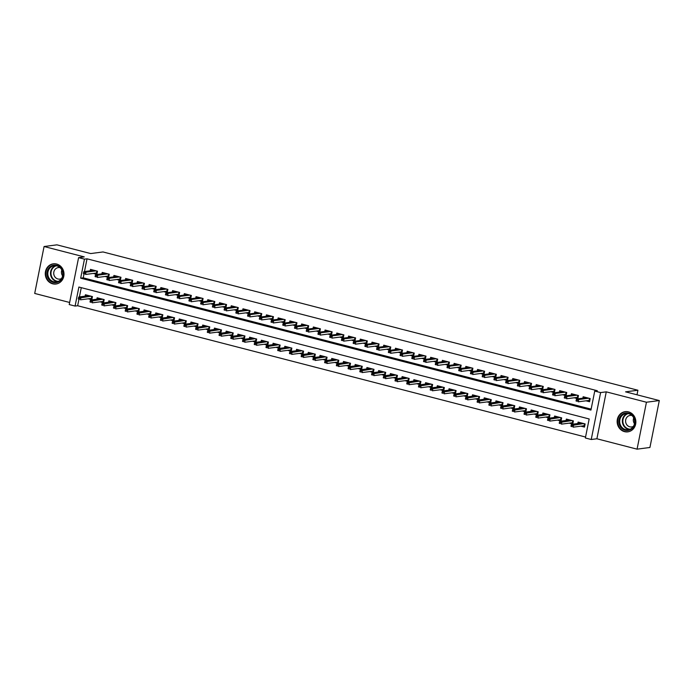 <?xml version="1.0" encoding="UTF-8"?>
<svg xmlns="http://www.w3.org/2000/svg" width="694" height="694" viewBox="0 0 694 694"><rect width="100%" height="100%" fill="white"/><g stroke="black" fill="none" stroke-linecap="round" stroke-linejoin="round"><path stroke-width="1.04" d="M52.657 283.811A10.184 9.343 -97.4 0 0 55.954 284.019A10.184 9.343 -97.4 0 0 63.995 274.503A10.184 9.343 -97.4 0 0 56.613 264.024A10.184 9.343 -97.4 0 0 53.325 263.815A10.184 9.343 -97.4 0 0 45.284 273.323A10.184 9.343 -97.4 0 0 52.657 283.811M624.531 431.642A10.184 9.343 -97.4 0 0 627.818 431.85A10.184 9.343 -97.4 0 0 635.86 422.342A10.184 9.343 -97.4 0 0 628.478 411.863A10.184 9.343 -97.4 0 0 625.19 411.655A10.184 9.343 -97.4 0 0 617.148 421.163A10.184 9.343 -97.4 0 0 624.531 431.642M75.082 306.071L69.218 304.562L78.596 257.63L84.46 259.148L80.66 278.173L590.941 410.085L594.741 391.069L600.605 392.578L591.236 439.502L585.363 437.992L589.171 418.968L78.89 287.047L75.082 306.071L77.659 305.742L585.554 437.038M637.005 394.799L637.916 390.245L102.998 251.957L90.662 253.562L56.934 244.843L44.078 246.517L34.7 293.441L69.634 302.471M637.916 390.245L625.572 391.841L659.3 400.559L649.922 447.483L637.066 449.157L646.444 402.234L606.27 391.85L600.605 392.578M606.27 391.85L596.892 438.773L637.066 449.157M596.892 438.773L591.236 439.502M659.3 400.559L646.444 402.234M93.3 273.445L96.882 274.364L97.516 271.198L90.472 269.376L90.194 270.799M105.037 276.472L108.611 277.4L109.244 274.225L102.209 272.412L101.923 273.835M116.766 279.509L120.34 280.428L120.973 277.262L113.937 275.44L113.651 276.871M128.494 282.536L132.068 283.464L132.701 280.289L125.666 278.476L125.38 279.899M140.223 285.572L143.805 286.492L144.439 283.326L137.395 281.504L137.108 282.935M151.96 288.6L155.534 289.528L156.167 286.362L149.132 284.54L148.846 285.963M163.689 291.636L167.263 292.564L167.896 289.389L160.861 287.568L160.574 288.999M175.417 294.672L178.991 295.592L179.625 292.426L172.589 290.604L172.303 292.027M187.146 297.7L190.729 298.628L191.362 295.453L184.318 293.64L184.031 295.063M198.874 300.736L202.457 301.656L203.09 298.489L196.046 296.668L195.769 298.09M210.612 303.764L214.186 304.692L214.819 301.517L207.784 299.704L207.497 301.127M222.34 306.8L225.914 307.72L226.548 304.553L219.512 302.731L219.226 304.163M234.069 309.828L237.643 310.756L238.276 307.589L231.241 305.768L230.955 307.19M245.797 312.864L249.38 313.792L250.013 310.617L242.969 308.795L242.692 310.227M257.535 315.9L261.109 316.82L261.742 313.653L254.707 311.832L254.42 313.254M269.263 318.928L272.837 319.856L273.471 316.681L266.435 314.868L266.149 316.291M280.992 321.964L284.566 322.884L285.199 319.717L278.164 317.895L277.878 319.318M292.721 324.992L296.303 325.92L296.937 322.745L289.892 320.932L289.606 322.354M304.458 328.028L308.032 328.947L308.665 325.781L301.63 323.959L301.343 325.391M316.186 331.055L319.761 331.984L320.394 328.817L313.358 326.995L313.072 328.418M327.915 334.092L331.489 335.02L332.122 331.845L325.087 330.023L324.801 331.454M339.644 337.128L343.226 338.047L343.86 334.881L336.816 333.059L336.529 334.482M351.372 340.155L354.955 341.084L355.588 337.909L348.544 336.087L348.267 337.518M363.109 343.192L366.684 344.111L367.317 340.945L360.281 339.123L359.995 340.546M374.838 346.219L378.412 347.147L379.045 343.972L372.01 342.159L371.724 343.582M386.567 349.256L390.141 350.175L390.774 347.009L383.739 345.187L383.452 346.618M398.295 352.283L401.878 353.211L402.511 350.045L395.467 348.223L395.19 349.646M410.033 355.319L413.607 356.248L414.24 353.073L407.204 351.251L406.918 352.682M421.761 358.356L425.335 359.275L425.969 356.109L418.933 354.287L418.647 355.71M433.49 361.383L437.064 362.311L437.697 359.136L430.662 357.315L430.375 358.746M445.218 364.419L448.801 365.339L449.434 362.173L442.39 360.351L442.104 361.774M456.956 367.447L460.53 368.375L461.163 365.2L454.128 363.387L453.841 364.81M468.684 370.483L472.258 371.403L472.892 368.236L465.856 366.415L465.57 367.846M480.413 373.511L483.987 374.439L484.62 371.264L477.585 369.451L477.299 370.874M492.141 376.547L495.724 377.475L496.357 374.3L489.313 372.478L489.027 373.91M503.87 379.583L507.453 380.503L508.086 377.336L501.042 375.515L500.764 376.937M515.607 382.611L519.181 383.539L519.815 380.364L512.779 378.542L512.493 379.974M527.336 385.647L530.91 386.567L531.543 383.4L524.508 381.579L524.222 383.001M539.065 388.675L542.639 389.603L543.272 386.428L536.236 384.615L535.95 386.038M550.793 391.711L554.376 392.631L555.009 389.464L547.965 387.642L547.687 389.074M562.53 394.739L566.104 395.667L566.738 392.492L559.702 390.679L559.416 392.101M574.259 397.775L577.833 398.703L578.466 395.528L571.431 393.706L571.145 395.138M580.921 426.168L584.495 427.096L585.129 423.921L578.093 422.108L577.807 423.531M569.193 423.14L572.767 424.06L573.4 420.894L566.365 419.072L566.078 420.503M557.456 420.104L561.038 421.032L561.672 417.857L554.627 416.044L554.35 417.467M545.727 417.077L549.301 417.996L549.934 414.83L542.899 413.008L542.613 414.431M533.998 414.04L537.572 414.969L538.206 411.794L531.17 409.972L530.884 411.403M522.27 411.004L525.844 411.932L526.477 408.766L519.442 406.944L519.155 408.367M510.532 407.977L514.115 408.905L514.748 405.73L507.704 403.908L507.427 405.339M498.804 404.94L502.387 405.869L503.02 402.694L495.976 400.88L495.69 402.303M487.075 401.913L490.649 402.832L491.283 399.666L484.247 397.844L483.961 399.276M475.347 398.877L478.921 399.805L479.554 396.63L472.519 394.817L472.232 396.239M463.618 395.849L467.192 396.768L467.825 393.602L460.79 391.78L460.504 393.203M451.881 392.813L455.464 393.741L456.097 390.566L449.053 388.744L448.766 390.175M440.152 389.785L443.726 390.705L444.36 387.538L437.324 385.717L437.038 387.139M428.424 386.749L431.998 387.677L432.631 384.502L425.596 382.68L425.309 384.112M416.695 383.713L420.269 384.641L420.902 381.466L413.867 379.653L413.581 381.075M404.958 380.685L408.54 381.605L409.174 378.438L402.13 376.616L401.852 378.048M393.229 377.649L396.803 378.577L397.436 375.402L390.401 373.589L390.115 375.012M381.5 374.621L385.075 375.541L385.708 372.374L378.672 370.553L378.386 371.975M369.772 371.585L373.346 372.513L373.979 369.338L366.944 367.516L366.658 368.948M358.035 368.557L361.617 369.477L362.251 366.311L355.207 364.489L354.929 365.912M346.306 365.521L349.889 366.449L350.522 363.274L343.478 361.453L343.192 362.884M334.577 362.485L338.152 363.413L338.785 360.238L331.749 358.425L331.463 359.848M322.849 359.457L326.423 360.377L327.056 357.21L320.021 355.389L319.734 356.82M311.12 356.421L314.694 357.349L315.328 354.174L308.292 352.361L308.006 353.784M299.383 353.393L302.966 354.313L303.599 351.147L296.555 349.325L296.269 350.748M287.654 350.357L291.228 351.285L291.862 348.11L284.826 346.289L284.54 347.72M275.926 347.33L279.5 348.249L280.133 345.083L273.098 343.261L272.811 344.684M264.197 344.293L267.771 345.222L268.404 342.047L261.369 340.225L261.083 341.656M252.46 341.257L256.043 342.185L256.676 339.019L249.632 337.197L249.354 338.62M240.731 338.23L244.305 339.149L244.939 335.983L237.903 334.161L237.617 335.592M229.003 335.193L232.577 336.122L233.21 332.947L226.175 331.133L225.888 332.556M217.274 332.166L220.848 333.085L221.481 329.919L214.446 328.097L214.16 329.52M205.537 329.13L209.12 330.058L209.753 326.883L202.709 325.061L202.431 326.492M193.808 326.102L197.391 327.021L198.024 323.855L190.98 322.033L190.694 323.456M182.08 323.066L185.654 323.994L186.287 320.819L179.252 318.997L178.965 320.428M170.351 320.029L173.925 320.958L174.558 317.791L167.523 315.97L167.237 317.392M158.622 317.002L162.196 317.921L162.83 314.755L155.794 312.933L155.508 314.365M146.885 313.966L150.468 314.894L151.101 311.719L144.057 309.906L143.771 311.328M135.157 310.938L138.731 311.858L139.364 308.691L132.328 306.869L132.042 308.292M123.428 307.902L127.002 308.83L127.635 305.655L120.6 303.833L120.314 305.265M111.699 304.874L115.273 305.794L115.907 302.627L108.871 300.806L108.585 302.228M99.962 301.838L103.545 302.766L104.178 299.591L97.134 297.769L96.856 299.201M81.267 287.663L79.42 296.911M78.925 299.409L77.659 305.742M88.233 298.802L91.808 299.73L92.441 296.564L85.405 294.742L85.119 296.164M594.741 391.069L597.317 390.731L87.036 258.819L84.495 271.545M83.991 274.043L83.228 277.843L591.132 409.139M585.988 400.811L589.562 401.731L590.195 398.564L583.16 396.742L582.873 398.165M78.596 257.63L84.252 256.901L44.078 246.517M87.036 258.819L84.46 259.148M83.228 277.843L80.66 278.173M590.1 398.538L589.718 400.95M588.096 400.533L589.622 400.924L589.119 400.403L589.518 398.382M577.46 400.004L576.289 399.701L576.029 400.967L577.208 401.271L577.46 400.004L578.701 399.527L576.584 398.981L586.734 397.662M588.85 398.209L578.701 399.527L578.241 401.817L589.119 400.403M577.208 401.271L576.029 400.967M576.584 398.981L576.289 399.701M584.652 426.316L583.029 425.899M585.033 423.895L584.556 426.29L584.053 425.76L584.452 423.748M571.214 425.066L570.962 426.333L572.134 426.637L572.394 425.37L571.214 425.066L571.518 424.346L573.626 424.893L573.175 427.174L584.053 425.76M572.394 425.37L583.784 423.574M571.518 424.346L581.667 423.028M572.134 426.637L570.962 426.333M628.625 413.138A8.814 8.085 82.6 0 1 634.837 423.748A8.814 8.085 82.6 0 1 625.207 430.263A8.814 8.085 82.6 0 1 618.996 419.653A8.814 8.085 82.6 0 1 628.625 413.138M625.589 429.595A8.163 7.487 -97.4 0 0 628.226 429.76A8.163 7.487 -97.4 0 0 634.672 422.134A8.163 7.487 -97.4 0 0 628.755 413.737A8.163 7.487 -97.4 0 0 626.127 413.572A8.163 7.487 -97.4 0 0 619.681 421.197A8.163 7.487 -97.4 0 0 625.589 429.595M633.379 426.394A5.812 5.335 82.6 0 1 631.679 426.94A5.812 5.335 82.6 0 1 629.796 426.819A5.812 5.335 82.6 0 1 625.589 420.842A5.812 5.335 82.6 0 1 630.178 415.42A5.812 5.335 82.6 0 1 631.965 415.515M626.751 411.594A10.115 9.282 -97.4 0 0 625.615 411.663A10.115 9.282 -97.4 0 0 617.625 421.111A10.115 9.282 -97.4 0 0 624.956 431.529A10.115 9.282 -97.4 0 0 628.217 431.737A10.115 9.282 -97.4 0 0 629.337 431.512M634.481 423.696A5.812 5.335 82.6 0 1 633.717 417.84M62.764 271.354A8.814 8.085 82.6 0 1 57.524 282.302A8.814 8.085 82.6 0 1 47.339 276.368A8.814 8.085 82.6 0 1 52.571 265.429A8.814 8.085 82.6 0 1 62.764 271.354M48.164 276.151A8.163 7.487 -97.4 0 0 56.361 281.92A8.163 7.487 -97.4 0 0 62.451 271.51A8.163 7.487 -97.4 0 0 54.253 265.741A8.163 7.487 -97.4 0 0 48.164 276.151M62.607 275.856A5.812 5.335 82.6 0 1 61.697 273.991A5.812 5.335 82.6 0 1 61.853 270.001M61.514 278.554A5.812 5.335 82.6 0 1 59.805 279.101A5.812 5.335 82.6 0 1 53.976 274.998A5.812 5.335 82.6 0 1 58.313 267.58A5.812 5.335 82.6 0 1 60.1 267.676M54.887 263.755A10.115 9.282 -97.4 0 0 53.75 263.833A10.115 9.282 -97.4 0 0 46.194 276.741A10.115 9.282 -97.4 0 0 56.353 283.898A10.115 9.282 -97.4 0 0 57.472 283.673M578.371 395.502L577.989 397.922M576.367 397.497L577.894 397.896L577.391 397.367L577.79 395.354M565.731 396.968L564.552 396.664L564.3 397.94L565.471 398.235L565.731 396.968L566.963 396.5L564.855 395.953L575.005 394.634M577.122 395.181L566.963 396.5L566.512 398.781L577.391 397.367M565.471 398.235L564.3 397.94M564.855 395.953L564.552 396.664M566.634 392.474L566.261 394.886M564.638 394.47L566.157 394.86L565.653 394.339L566.061 392.318M553.994 393.94L552.823 393.637L552.571 394.903L553.743 395.207L553.994 393.94L555.235 393.463L553.127 392.917L563.276 391.598M565.384 392.145L555.235 393.463L554.784 395.745L565.653 394.339M553.743 395.207L552.571 394.903M553.127 392.917L552.823 393.637M554.905 389.438L554.532 391.858M552.901 391.433L554.428 391.832L553.925 391.303L554.332 389.291M542.266 390.904L541.094 390.601L540.843 391.867L542.014 392.171L542.266 390.904L543.506 390.436L541.398 389.889L551.548 388.571M553.656 389.117L543.506 390.436L543.046 392.717L553.925 391.303M542.014 392.171L540.843 391.867M541.398 389.889L541.094 390.601M543.176 386.402L542.795 388.822M541.173 388.406L542.699 388.796L542.196 388.267L542.595 386.254M530.537 387.877L529.366 387.573L529.106 388.84L530.285 389.143L530.537 387.877L531.778 387.399L529.661 386.853L539.811 385.534M541.927 386.081L531.778 387.399L531.318 389.681L542.196 388.267M530.285 389.143L529.106 388.84M529.661 386.853L529.366 387.573M572.923 423.288L571.301 422.863M573.296 420.868L572.819 423.262L572.316 422.733L572.724 420.72M559.485 422.03L559.234 423.297L560.405 423.6L560.657 422.334L559.485 422.03L559.789 421.319L561.897 421.865L561.446 424.147L572.316 422.733M560.657 422.334L572.047 420.547M559.789 421.319L569.939 420M560.405 423.6L559.234 423.297M561.194 420.252L559.564 419.835M561.567 417.831L561.09 420.226L560.587 419.697L560.995 417.684M547.757 419.002L547.505 420.269L548.676 420.573L548.928 419.306L547.757 419.002L548.06 418.282L550.169 418.829L549.709 421.111L560.587 419.697M548.928 419.306L560.318 417.51M548.06 418.282L558.21 416.964M548.676 420.573L547.505 420.269M549.457 417.215L547.835 416.799M549.839 414.804L549.362 417.189L548.859 416.669L549.258 414.656M536.028 415.966L535.768 417.233L536.948 417.536L537.199 416.27L536.028 415.966L536.323 415.255L538.44 415.793L537.98 418.083L548.859 416.669M537.199 416.27L548.59 414.483M536.323 415.255L546.473 413.936M536.948 417.536L535.768 417.233M537.729 414.188L536.106 413.763M538.11 411.768L537.633 414.162L537.13 413.633L537.529 411.62M524.291 412.93L524.039 414.205L525.211 414.509L525.471 413.234L524.291 412.93L524.595 412.219L526.711 412.765L526.252 415.047L537.13 413.633M525.471 413.234L536.861 411.447M524.595 412.219L534.744 410.9M525.211 414.509L524.039 414.205M531.448 383.374L531.066 385.786M529.444 385.37L530.971 385.769L530.468 385.239L530.867 383.227M518.808 384.84L517.629 384.537L517.377 385.803L518.548 386.107L518.808 384.84L520.049 384.372L517.932 383.825L528.082 382.507M530.199 383.053L520.049 384.372L519.589 386.653L530.468 385.239M518.548 386.107L517.377 385.803M517.932 383.825L517.629 384.537M526 411.152L524.378 410.735M526.382 408.74L525.896 411.126L525.401 410.605L525.8 408.584M512.562 409.902L512.311 411.169L513.482 411.473L513.734 410.206L512.562 409.902L512.866 409.182L514.974 409.729L514.523 412.01L525.401 410.605M513.734 410.206L525.124 408.41M512.866 409.182L523.016 407.864M513.482 411.473L512.311 411.169M519.719 380.338L519.338 382.758M517.715 382.342L519.233 382.732L518.739 382.203L519.138 380.191M507.071 381.804L505.9 381.5L505.648 382.776L506.82 383.079L507.071 381.804L508.312 381.336L506.204 380.789L516.353 379.471M518.461 380.017L508.312 381.336L507.861 383.617L518.739 382.203M506.82 383.079L505.648 382.776M506.204 380.789L505.9 381.5M507.982 377.31L507.609 379.722M505.987 379.306L507.505 379.696L507.002 379.176L507.409 377.154M495.343 378.777L494.171 378.473L493.92 379.739L495.091 380.043L495.343 378.777L496.583 378.299L494.475 377.753L504.625 376.434M506.733 376.981L496.583 378.299L496.123 380.59L507.002 379.176M495.091 380.043L493.92 379.739M494.475 377.753L494.171 378.473M496.253 374.274L495.872 376.695M494.249 376.269L495.776 376.668L495.273 376.139L495.681 374.127M483.614 375.74L482.443 375.437L482.191 376.712L483.362 377.007L483.614 375.74L484.854 375.272L482.738 374.725L492.896 373.407M495.004 373.953L484.854 375.272L484.395 377.553L495.273 376.139M483.362 377.007L482.191 376.712M482.738 374.725L482.443 375.437M484.525 371.247L484.143 373.658M482.521 373.242L484.048 373.632L483.545 373.112L483.944 371.09M471.885 372.713L470.714 372.409L470.454 373.676L471.634 373.979L471.885 372.713L473.126 372.236L471.009 371.689L481.159 370.37M483.276 370.917L473.126 372.236L472.666 374.517L483.545 373.112M471.634 373.979L470.454 373.676M471.009 371.689L470.714 372.409M472.796 368.21L472.414 370.631M470.792 370.206L472.31 370.605L471.816 370.076L472.215 368.063M460.157 369.676L458.977 369.373L458.725 370.639L459.896 370.943L460.157 369.676L461.389 369.208L459.281 368.661L469.43 367.343M471.538 367.889L461.389 369.208L460.937 371.49L471.816 370.076M459.896 370.943L458.725 370.639M459.281 368.661L458.977 369.373M514.271 408.124L512.649 407.699M514.644 405.704L514.167 408.098L513.664 407.569L514.072 405.556M500.834 406.866L500.582 408.141L501.753 408.436L502.005 407.17L500.834 406.866L501.137 406.155L503.245 406.701L502.786 408.983L513.664 407.569M502.005 407.17L513.395 405.383M501.137 406.155L511.287 404.836M501.753 408.436L500.582 408.141M502.534 405.088L500.912 404.671M502.916 402.667L502.439 405.062L501.936 404.533L502.335 402.52M489.105 403.839L488.854 405.105L490.025 405.409L490.276 404.142L489.105 403.839L489.4 403.119L491.517 403.665L491.057 405.947L501.936 404.533M490.276 404.142L501.667 402.347M489.4 403.119L499.559 401.8M490.025 405.409L488.854 405.105M490.805 402.06L489.183 401.635M491.187 399.64L490.71 402.034L490.207 401.505L490.606 399.492M477.377 400.802L477.116 402.069L478.296 402.373L478.548 401.106L477.377 400.802L477.672 400.091L479.788 400.638L479.328 402.919L490.207 401.505M478.548 401.106L489.938 399.319M477.672 400.091L487.821 398.772M478.296 402.373L477.116 402.069M479.077 399.024L477.455 398.608M479.459 396.604L478.973 398.998L478.478 398.469L478.877 396.456M465.639 397.775L465.388 399.041L466.559 399.345L466.819 398.078L465.639 397.775L465.943 397.055L468.051 397.601L467.6 399.883L478.478 398.469M466.819 398.078L478.201 396.283M465.943 397.055L476.093 395.736M466.559 399.345L465.388 399.041M467.348 395.988L465.726 395.571M467.721 393.576L467.244 395.962L466.741 395.441L467.149 393.429M453.911 394.739L453.659 396.005L454.83 396.309L455.082 395.042L453.911 394.739L454.214 394.027L456.322 394.565L455.871 396.855L466.741 395.441M455.082 395.042L466.472 393.255M454.214 394.027L464.364 392.709M454.83 396.309L453.659 396.005M461.059 365.174L460.686 367.594M459.064 367.178L460.582 367.568L460.079 367.039L460.486 365.027M448.419 366.649L447.248 366.345L446.997 367.612L448.168 367.915L448.419 366.649L449.66 366.172L447.552 365.625L457.702 364.307M459.81 364.853L449.66 366.172L449.209 368.453L460.079 367.039M448.168 367.915L446.997 367.612M447.552 365.625L447.248 366.345M455.62 392.96L453.989 392.544M455.993 390.54L455.516 392.934L455.012 392.405L455.42 390.392M442.182 391.702L441.931 392.978L443.102 393.281L443.353 392.006L442.182 391.702L442.486 390.991L444.594 391.537L444.134 393.819L455.012 392.405M443.353 392.006L454.744 390.219M442.486 390.991L452.635 389.672M443.102 393.281L441.931 392.978M449.33 362.147L448.957 364.567M447.326 364.142L448.853 364.541L448.35 364.012L448.758 361.999M436.691 363.613L435.52 363.309L435.268 364.576L436.439 364.879L436.691 363.613L437.931 363.144L435.823 362.598L445.973 361.279M448.081 361.826L437.931 363.144L437.472 365.426L448.35 364.012M436.439 364.879L435.268 364.576M435.823 362.598L435.52 363.309M443.882 389.924L442.26 389.508M444.264 387.512L443.787 389.898L443.284 389.377L443.683 387.356M430.454 388.675L430.193 389.941L431.373 390.245L431.625 388.978L430.454 388.675L430.748 387.955L432.865 388.501L432.405 390.783L443.284 389.377M431.625 388.978L443.015 387.183M430.748 387.955L440.898 386.636M431.373 390.245L430.193 389.941M437.602 359.11L437.22 361.531M435.598 361.114L437.125 361.505L436.621 360.975L437.02 358.963M424.962 360.576L423.791 360.281L423.531 361.548L424.711 361.852L424.962 360.576L426.203 360.108L424.086 359.561L434.236 358.243M436.353 358.789L426.203 360.108L425.743 362.389L436.621 360.975M424.711 361.852L423.531 361.548M424.086 359.561L423.791 360.281M432.154 386.896L430.532 386.471M432.536 384.476L432.058 386.87L431.555 386.341L431.954 384.329M418.716 385.638L418.465 386.914L419.636 387.209L419.896 385.942L418.716 385.638L419.02 384.927L421.128 385.474L420.677 387.755L431.555 386.341M419.896 385.942L431.286 384.155M419.02 384.927L429.17 383.608M419.636 387.209L418.465 386.914M425.873 356.083L425.491 358.494M423.869 358.078L425.396 358.468L424.893 357.948L425.292 355.927M413.234 357.549L412.054 357.245L411.802 358.512L412.973 358.815L413.234 357.549L414.465 357.072L412.357 356.525L422.507 355.207M424.624 355.753L414.465 357.072L414.014 359.362L424.893 357.948M412.973 358.815L411.802 358.512M412.357 356.525L412.054 357.245M420.425 383.86L418.803 383.444M420.798 381.44L420.321 383.834L419.818 383.314L420.226 381.292M406.988 382.611L406.736 383.877L407.907 384.181L408.159 382.914L406.988 382.611L407.291 381.891L409.399 382.437L408.948 384.719L419.818 383.314M408.159 382.914L419.549 381.119M407.291 381.891L417.441 380.572M407.907 384.181L406.736 383.877M414.136 353.046L413.763 355.467M412.141 355.042L413.659 355.441L413.156 354.912L413.563 352.899M401.496 354.513L400.325 354.209L400.074 355.484L401.245 355.788L401.496 354.513L402.737 354.044L400.629 353.498L410.779 352.179M412.887 352.726L402.737 354.044L402.286 356.326L413.156 354.912M401.245 355.788L400.074 355.484M400.629 353.498L400.325 354.209M408.697 380.833L407.066 380.407M409.07 378.412L408.593 380.806L408.089 380.277L408.497 378.265M395.259 379.575L395.007 380.841L396.179 381.145L396.43 379.878L395.259 379.575L395.563 378.863L397.671 379.41L397.211 381.691L408.089 380.277M396.43 379.878L407.82 378.091M395.563 378.863L405.712 377.545M396.179 381.145L395.007 380.841M402.407 350.019L402.034 352.431M400.403 352.014L401.93 352.405L401.427 351.884L401.835 349.863M389.768 351.485L388.597 351.181L388.345 352.448L389.516 352.752L389.768 351.485L391.008 351.008L388.9 350.461L399.05 349.143M401.158 349.689L391.008 351.008L390.548 353.289L401.427 351.884M389.516 352.752L388.345 352.448M388.9 350.461L388.597 351.181M396.959 377.796L395.337 377.38M397.341 375.376L396.864 377.77L396.361 377.241L396.76 375.228M383.53 376.547L383.27 377.814L384.45 378.117L384.702 376.851L383.53 376.547L383.825 375.827L385.942 376.374L385.482 378.655L396.361 377.241M384.702 376.851L396.092 375.055M383.825 375.827L393.975 374.508M384.45 378.117L383.27 377.814M390.679 346.983L390.297 349.403M388.675 348.978L390.202 349.377L389.698 348.848L390.097 346.835M378.039 348.449L376.868 348.145L376.608 349.412L377.788 349.715L378.039 348.449L379.28 347.98L377.163 347.434L387.313 346.115M389.429 346.662L379.28 347.98L378.82 350.262L389.698 348.848M377.788 349.715L376.608 349.412M377.163 347.434L376.868 348.145M378.95 343.946L378.568 346.367M376.946 345.95L378.473 346.341L377.97 345.812L378.369 343.799M366.311 345.421L365.131 345.118L364.879 346.384L366.05 346.688L366.311 345.421L367.551 344.944L365.434 344.398L375.584 343.079M377.701 343.625L367.551 344.944L367.091 347.226L377.97 345.812M366.05 346.688L364.879 346.384M365.434 344.398L365.131 345.118M367.221 340.919L366.84 343.339M365.218 342.914L366.736 343.313L366.241 342.784L366.64 340.771M354.573 342.385L353.402 342.081L353.151 343.348L354.322 343.651L354.573 342.385L355.814 341.916L353.706 341.37L363.856 340.051M365.964 340.598L355.814 341.916L355.363 344.198L366.241 342.784M354.322 343.651L353.151 343.348M353.706 341.37L353.402 342.081M355.484 337.883L355.111 340.303M353.489 339.887L355.007 340.277L354.504 339.748L354.912 337.735M342.845 339.349L341.674 339.054L341.422 340.32L342.593 340.624L342.845 339.349L344.085 338.88L341.977 338.334L352.127 337.015M354.235 337.562L344.085 338.88L343.625 341.162L354.504 339.748M342.593 340.624L341.422 340.32M341.977 338.334L341.674 339.054M343.756 334.855L343.374 337.267M341.752 336.85L343.278 337.241L342.775 336.72L343.174 334.699M331.116 336.321L329.945 336.017L329.693 337.284L330.865 337.588L331.116 336.321L332.357 335.844L330.24 335.297L340.398 333.988M342.506 334.525L332.357 335.844L331.897 338.134L342.775 336.72M330.865 337.588L329.693 337.284M330.24 335.297L329.945 336.017M332.027 331.819L331.645 334.239M330.023 333.814L331.55 334.213L331.047 333.684L331.446 331.671M319.387 333.285L318.216 332.981L317.956 334.256L319.136 334.56L319.387 333.285L320.628 332.816L318.511 332.27L328.661 330.951M330.778 331.498L320.628 332.816L320.168 335.098L331.047 333.684M319.136 334.56L317.956 334.256M318.511 332.27L318.216 332.981M320.298 328.791L319.917 331.203M318.294 330.786L319.813 331.177L319.318 330.656L319.717 328.635M307.659 330.257L306.479 329.954L306.228 331.22L307.399 331.524L307.659 330.257L308.891 329.78L306.783 329.234L316.932 327.915M319.04 328.462L308.891 329.78L308.44 332.062L319.318 330.656M307.399 331.524L306.228 331.22M306.783 329.234L306.479 329.954M308.561 325.755L308.188 328.175M306.566 327.75L308.084 328.149L307.581 327.62L307.989 325.607M295.922 327.221L294.75 326.917L294.499 328.184L295.67 328.488L295.922 327.221L297.162 326.753L295.054 326.206L305.204 324.887M307.312 325.434L297.162 326.753L296.711 329.034L307.581 327.62M295.67 328.488L294.499 328.184M295.054 326.206L294.75 326.917M296.832 322.719L296.459 325.139M294.829 324.723L296.355 325.113L295.852 324.584L296.26 322.571M284.193 324.193L283.022 323.89L282.77 325.156L283.941 325.46L284.193 324.193L285.434 323.716L283.326 323.17L293.475 321.851M295.583 322.398L285.434 323.716L284.974 325.998L295.852 324.584M283.941 325.46L282.77 325.156M283.326 323.17L283.022 323.89M285.104 319.691L284.722 322.111M283.1 321.686L284.627 322.085L284.124 321.556L284.523 319.544M272.464 321.157L271.293 320.854L271.033 322.12L272.213 322.424L272.464 321.157L273.705 320.689L271.588 320.142L281.738 318.824M283.855 319.37L273.705 320.689L273.245 322.97L284.124 321.556M272.213 322.424L271.033 322.12M271.588 320.142L271.293 320.854M273.375 316.655L272.994 319.075M271.371 318.659L272.898 319.049L272.395 318.52L272.794 316.507M260.736 318.121L259.556 317.826L259.304 319.093L260.476 319.396L260.736 318.121L261.968 317.652L259.86 317.106L270.009 315.787M272.126 316.334L261.968 317.652L261.517 319.934L272.395 318.52M260.476 319.396L259.304 319.093M259.86 317.106L259.556 317.826M261.638 313.627L261.265 316.039M259.643 315.623L261.161 316.013L260.658 315.492L261.065 313.471M248.999 315.093L247.827 314.79L247.576 316.056L248.747 316.36L248.999 315.093L250.239 314.616L248.131 314.07L258.281 312.76M260.389 313.298L250.239 314.616L249.788 316.906L260.658 315.492M248.747 316.36L247.576 316.056M248.131 314.07L247.827 314.79M249.909 310.591L249.536 313.011M247.905 312.586L249.432 312.985L248.929 312.456L249.337 310.444M237.27 312.057L236.099 311.753L235.847 313.029L237.018 313.332L237.27 312.057L238.51 311.589L236.402 311.042L246.552 309.724M248.66 310.27L238.51 311.589L238.051 313.87L248.929 312.456M237.018 313.332L235.847 313.029M236.402 311.042L236.099 311.753M238.181 307.563L237.799 309.975M236.177 309.559L237.704 309.949L237.201 309.429L237.6 307.407M225.541 309.03L224.37 308.726L224.11 309.992L225.29 310.296L225.541 309.03L226.782 308.552L224.665 308.006L234.815 306.687M236.932 307.234L226.782 308.552L226.322 310.834L237.201 309.429M225.29 310.296L224.11 309.992M224.665 308.006L224.37 308.726M226.452 304.527L226.071 306.948M224.448 306.522L225.975 306.922L225.472 306.392L225.871 304.38M213.813 305.993L212.633 305.69L212.381 306.956L213.552 307.26L213.813 305.993L215.053 305.525L212.937 304.978L223.086 303.66M225.203 304.206L215.053 305.525L214.593 307.806L225.472 306.392M213.552 307.26L212.381 306.956M212.937 304.978L212.633 305.69M214.724 301.491L214.342 303.911M212.72 303.495L214.238 303.885L213.743 303.356L214.142 301.343M202.075 302.966L200.904 302.662L200.653 303.929L201.824 304.232L202.075 302.966L203.316 302.489L201.208 301.942L211.358 300.623M213.466 301.17L203.316 302.489L202.865 304.77L213.743 303.356M201.824 304.232L200.653 303.929M201.208 301.942L200.904 302.662M202.986 298.463L202.613 300.884M200.991 300.459L202.509 300.858L202.006 300.329L202.414 298.316M190.347 299.929L189.176 299.626L188.924 300.892L190.095 301.196L190.347 299.929L191.587 299.461L189.479 298.914L199.629 297.596M201.737 298.142L191.587 299.461L191.128 301.743L202.006 300.329M190.095 301.196L188.924 300.892M189.479 298.914L189.176 299.626M191.258 295.427L190.876 297.847M189.254 297.431L190.781 297.821L190.277 297.292L190.677 295.28M178.618 296.893L177.447 296.598L177.196 297.865L178.367 298.168L178.618 296.893L179.859 296.425L177.742 295.878L187.9 294.56M190.009 295.106L179.859 296.425L179.399 298.706L190.277 297.292M178.367 298.168L177.196 297.865M177.742 295.878L177.447 296.598M385.231 374.76L383.608 374.344M385.612 372.348L385.135 374.743L384.632 374.213L385.031 372.201M371.793 373.511L371.542 374.777L372.713 375.081L372.973 373.814L371.793 373.511L372.097 372.799L374.213 373.346L373.754 375.627L384.632 374.213M372.973 373.814L384.363 372.027M372.097 372.799L382.247 371.481M372.713 375.081L371.542 374.777M373.502 371.732L371.88 371.316M373.884 369.312L373.398 371.706L372.904 371.177L373.303 369.165M360.065 370.475L359.813 371.75L360.984 372.053L361.236 370.778L360.065 370.475L360.368 369.763L362.476 370.31L362.025 372.591L372.904 371.177M361.236 370.778L372.626 368.991M360.368 369.763L370.518 368.445M360.984 372.053L359.813 371.75M361.774 368.696L360.151 368.28M362.147 366.285L361.669 368.67L361.166 368.15L361.574 366.128M348.336 367.447L348.084 368.714L349.256 369.017L349.507 367.751L348.336 367.447L348.64 366.727L350.748 367.273L350.288 369.564L361.166 368.15M349.507 367.751L360.897 365.955M348.64 366.727L358.789 365.408M349.256 369.017L348.084 368.714M350.036 365.669L348.414 365.244M350.418 363.248L349.941 365.643L349.438 365.113L349.837 363.101M336.607 364.411L336.356 365.686L337.527 365.981L337.778 364.714L336.607 364.411L336.902 363.699L339.019 364.246L338.559 366.527L349.438 365.113M337.778 364.714L349.169 362.927M336.902 363.699L347.061 362.381M337.527 365.981L336.356 365.686M338.308 362.632L336.685 362.216M338.689 360.221L338.212 362.606L337.709 362.086L338.108 360.065M324.879 361.383L324.618 362.65L325.798 362.953L326.05 361.687L324.879 361.383L325.174 360.663L327.29 361.21L326.831 363.491L337.709 362.086M326.05 361.687L337.44 359.891M325.174 360.663L335.323 359.345M325.798 362.953L324.618 362.65M326.579 359.605L324.957 359.18M326.961 357.184L326.475 359.579L325.98 359.05L326.38 357.037M313.141 358.347L312.89 359.613L314.061 359.917L314.321 358.651L313.141 358.347L313.445 357.636L315.553 358.182L315.102 360.464L325.98 359.05M314.321 358.651L325.703 356.863M313.445 357.636L323.595 356.317M314.061 359.917L312.89 359.613M314.85 356.569L313.228 356.152M315.223 354.148L314.746 356.543L314.243 356.013L314.651 354.001M301.413 355.319L301.161 356.586L302.332 356.889L302.584 355.623L301.413 355.319L301.717 354.599L303.825 355.146L303.373 357.427L314.243 356.013M302.584 355.623L313.974 353.827M301.717 354.599L311.866 353.281M302.332 356.889L301.161 356.586M303.122 353.532L301.491 353.116M303.495 351.121L303.018 353.515L302.515 352.986L302.922 350.973M289.684 352.283L289.433 353.55L290.604 353.853L290.855 352.587L289.684 352.283L289.988 351.572L292.096 352.118L291.636 354.4L302.515 352.986M290.855 352.587L302.246 350.8M289.988 351.572L300.138 350.253M290.604 353.853L289.433 353.55M291.385 350.505L289.762 350.088M291.766 348.084L291.289 350.479L290.786 349.95L291.185 347.937M277.956 349.247L277.695 350.522L278.875 350.826L279.127 349.55L277.956 349.247L278.251 348.535L280.367 349.082L279.908 351.364L290.786 349.95M279.127 349.55L290.517 347.763M278.251 348.535L288.4 347.217M278.875 350.826L277.695 350.522M279.656 347.468L278.034 347.052M280.038 345.057L279.561 347.442L279.057 346.922L279.456 344.901M266.218 346.219L265.967 347.486L267.138 347.789L267.398 346.523L266.218 346.219L266.522 345.499L268.63 346.046L268.179 348.336L279.057 346.922M267.398 346.523L278.788 344.727M266.522 345.499L276.672 344.181M267.138 347.789L265.967 347.486M267.927 344.441L266.305 344.016M268.3 342.021L267.823 344.415L267.32 343.886L267.728 341.873M254.49 343.183L254.238 344.458L255.409 344.762L255.661 343.487L254.49 343.183L254.793 342.472L256.901 343.018L256.45 345.3L267.32 343.886M255.661 343.487L267.051 341.7M254.793 342.472L264.943 341.153M255.409 344.762L254.238 344.458M256.199 341.405L254.568 340.988M256.572 338.993L256.095 341.379L255.592 340.858L255.999 338.837M242.761 340.155L242.51 341.422L243.681 341.726L243.932 340.459L242.761 340.155L243.065 339.435L245.173 339.982L244.713 342.263L255.592 340.858M243.932 340.459L255.323 338.663M243.065 339.435L253.215 338.117M243.681 341.726L242.51 341.422M244.462 338.377L242.839 337.952M244.843 335.957L244.366 338.351L243.863 337.822L244.262 335.809M231.033 337.119L230.772 338.386L231.952 338.689L232.204 337.423L231.033 337.119L231.328 336.408L233.444 336.954L232.984 339.236L243.863 337.822M232.204 337.423L243.594 335.636M231.328 336.408L241.477 335.089M231.952 338.689L230.772 338.386M232.733 335.341L231.111 334.924M233.115 332.92L232.637 335.315L232.134 334.786L232.533 332.773M219.295 334.092L219.044 335.358L220.215 335.662L220.475 334.395L219.295 334.092L219.599 333.372L221.716 333.918L221.256 336.2L232.134 334.786M220.475 334.395L231.865 332.599M219.599 333.372L229.749 332.053M220.215 335.662L219.044 335.358M221.004 332.313L219.382 331.888M221.377 329.893L220.9 332.287L220.406 331.758L220.805 329.745M207.567 331.055L207.315 332.322L208.486 332.626L208.738 331.359L207.567 331.055L207.87 330.344L209.978 330.891L209.527 333.172L220.406 331.758M208.738 331.359L220.128 329.572M207.87 330.344L218.02 329.025M208.486 332.626L207.315 332.322M209.276 329.277L207.653 328.861M209.649 326.857L209.172 329.251L208.668 328.722L209.076 326.709M195.838 328.028L195.587 329.294L196.758 329.598L197.009 328.323L195.838 328.028L196.142 327.308L198.25 327.854L197.79 330.136L208.668 328.722M197.009 328.323L208.4 326.536M196.142 327.308L206.292 325.989M196.758 329.598L195.587 329.294M197.538 326.241L195.916 325.824M197.92 323.829L197.443 326.215L196.94 325.694L197.339 323.673M184.11 324.992L183.858 326.258L185.029 326.562L185.281 325.295L184.11 324.992L184.404 324.272L186.521 324.818L186.061 327.108L196.94 325.694M185.281 325.295L196.671 323.499M184.404 324.272L194.554 322.953M185.029 326.562L183.858 326.258M185.81 323.213L184.188 322.788M186.192 320.793L185.714 323.187L185.211 322.658L185.61 320.645M172.381 321.955L172.121 323.231L173.3 323.534L173.552 322.259L172.381 321.955L172.676 321.244L174.793 321.79L174.333 324.072L185.211 322.658M173.552 322.259L184.942 320.472M172.676 321.244L182.826 319.925M173.3 323.534L172.121 323.231M179.529 292.4L179.147 294.811M177.525 294.395L179.052 294.785L178.549 294.265L178.948 292.252M166.89 293.866L165.719 293.562L165.458 294.829L166.638 295.132L166.89 293.866L168.13 293.389L166.013 292.851L176.163 291.532M178.28 292.07L168.13 293.389L167.67 295.679L178.549 294.265M166.638 295.132L165.458 294.829M166.013 292.851L165.719 293.562M167.801 289.363L167.419 291.784M165.797 291.359L167.315 291.758L166.82 291.228L167.219 289.216M155.161 290.829L153.981 290.526L153.73 291.801L154.901 292.105L155.161 290.829L156.393 290.361L154.285 289.814L164.435 288.496M166.543 289.042L156.393 290.361L155.942 292.642L166.82 291.228M154.901 292.105L153.73 291.801M154.285 289.814L153.981 290.526M156.063 286.336L155.69 288.747M154.068 288.331L155.586 288.721L155.083 288.201L155.491 286.18M143.424 287.802L142.253 287.498L142.001 288.765L143.172 289.068L143.424 287.802L144.664 287.325L142.556 286.778L152.706 285.46M154.814 286.006L144.664 287.325L144.213 289.606L155.083 288.201M143.172 289.068L142.001 288.765M142.556 286.778L142.253 287.498M144.335 283.299L143.962 285.72M142.331 285.295L143.858 285.694L143.354 285.165L143.762 283.152M131.695 284.766L130.524 284.462L130.272 285.728L131.444 286.032L131.695 284.766L132.936 284.297L130.828 283.751L140.977 282.432M143.085 282.978L132.936 284.297L132.476 286.579L143.354 285.165M131.444 286.032L130.272 285.728M130.828 283.751L130.524 284.462M132.606 280.263L132.224 282.684M130.602 282.267L132.129 282.658L131.626 282.128L132.025 280.116M119.967 281.738L118.795 281.434L118.535 282.701L119.715 283.005L119.967 281.738L121.207 281.261L119.09 280.714L129.24 279.396M131.357 279.942L121.207 281.261L120.747 283.542L131.626 282.128M119.715 283.005L118.535 282.701M119.09 280.714L118.795 281.434M120.877 277.236L120.496 279.656M118.874 279.231L120.4 279.63L119.897 279.101L120.296 277.088M108.238 278.702L107.058 278.398L106.807 279.665L107.978 279.968L108.238 278.702L109.47 278.233L107.362 277.687L117.512 276.368M119.628 276.915L109.47 278.233L109.019 280.515L119.897 279.101M107.978 279.968L106.807 279.665M107.362 277.687L107.058 278.398M109.14 274.199L108.767 276.62M107.145 276.203L108.663 276.594L108.16 276.065L108.568 274.052M96.501 275.674L95.33 275.371L95.078 276.637L96.249 276.941L96.501 275.674L97.741 275.197L95.633 274.651L105.783 273.332M107.891 273.878L97.741 275.197L97.29 277.479L108.16 276.065M96.249 276.941L95.078 276.637M95.633 274.651L95.33 275.371M97.412 271.172L97.039 273.583M95.408 273.167L96.934 273.557L96.431 273.037L96.839 271.024M84.772 272.638L83.601 272.334L83.349 273.601L84.521 273.904L84.772 272.638L86.013 272.161L83.905 271.623L94.054 270.304M96.162 270.842L86.013 272.161L85.553 274.451L96.431 273.037M84.521 273.904L83.349 273.601M83.905 271.623L83.601 272.334M174.081 320.177L172.459 319.761M174.463 317.765L173.977 320.151L173.483 319.63L173.882 317.609M160.644 318.928L160.392 320.194L161.563 320.498L161.823 319.231L160.644 318.928L160.947 318.208L163.055 318.754L162.604 321.036L173.483 319.63M161.823 319.231L173.205 317.436M160.947 318.208L171.097 316.889M161.563 320.498L160.392 320.194M162.353 317.149L160.73 316.724M162.726 314.729L162.249 317.123L161.745 316.594L162.153 314.582M148.915 315.891L148.663 317.158L149.835 317.462L150.086 316.195L148.915 315.891L149.219 315.18L151.327 315.727L150.876 318.008L161.745 316.594M150.086 316.195L161.476 314.408M149.219 315.18L159.368 313.862M149.835 317.462L148.663 317.158M150.624 314.113L148.993 313.697M150.997 311.693L150.52 314.087L150.017 313.558L150.425 311.545M137.186 312.864L136.935 314.13L138.106 314.434L138.358 313.168L137.186 312.864L137.481 312.144L139.598 312.69L139.138 314.972L150.017 313.558M138.358 313.168L149.748 311.372M137.481 312.144L147.64 310.825M138.106 314.434L136.935 314.13M138.887 311.086L137.265 310.66M139.268 308.665L138.791 311.059L138.288 310.53L138.687 308.518M125.458 309.828L125.198 311.094L126.377 311.398L126.629 310.131L125.458 309.828L125.753 309.116L127.87 309.663L127.41 311.944L138.288 310.53M126.629 310.131L138.019 308.344M125.753 309.116L135.903 307.798M126.377 311.398L125.198 311.094M127.158 308.049L125.536 307.633M127.54 305.629L127.063 308.023L126.56 307.494L126.959 305.481M113.721 306.8L113.469 308.067L114.64 308.37L114.9 307.095L113.721 306.8L114.024 306.08L116.132 306.627L115.681 308.908L126.56 307.494M114.9 307.095L126.291 305.308M114.024 306.08L124.174 304.761M114.64 308.37L113.469 308.067M115.43 305.013L113.807 304.597M115.803 302.601L115.325 304.987L114.822 304.466L115.23 302.445M101.992 303.764L101.74 305.03L102.912 305.334L103.163 304.067L101.992 303.764L102.296 303.044L104.404 303.59L103.953 305.881L114.822 304.466M103.163 304.067L114.553 302.272M102.296 303.044L112.445 301.734M102.912 305.334L101.74 305.03M103.701 301.985L102.07 301.56M104.074 299.565L103.597 301.959L103.094 301.43L103.501 299.418M90.263 300.728L90.012 302.003L91.183 302.306L91.435 301.031L90.263 300.728L90.567 300.016L92.675 300.563L92.215 302.844L103.094 301.43M91.435 301.031L102.825 299.244M90.567 300.016L100.717 298.698M91.183 302.306L90.012 302.003M91.964 298.949L90.341 298.533M92.345 296.538L91.868 298.923L91.365 298.403L91.764 296.381M78.535 297.7L78.275 298.967L79.454 299.27L79.706 298.004L78.535 297.7L78.83 296.98L80.946 297.526L80.487 299.808L91.365 298.403M79.706 298.004L91.096 296.208M78.83 296.98L88.979 295.661M79.454 299.27L78.275 298.967M629.545 429.447A8.163 7.487 82.6 0 1 628.27 429.248A8.163 7.487 82.6 0 1 622.362 421.588A8.163 7.487 82.6 0 1 627.48 413.529M628.235 413.624A7.894 7.244 -97.4 0 0 622.856 421.301A7.894 7.244 -97.4 0 0 628.573 428.953A7.894 7.244 -97.4 0 0 630.256 429.17M57.68 281.617A8.163 7.487 82.6 0 1 50.844 275.804A8.163 7.487 82.6 0 1 55.615 265.698M56.37 265.793A7.894 7.244 -97.4 0 0 51.33 275.692A7.894 7.244 -97.4 0 0 58.391 281.33M625.615 411.663L626.248 411.585M628.217 431.737L628.859 431.651M53.75 263.833L54.384 263.746M56.353 283.898L56.986 283.82"/></g></svg>
